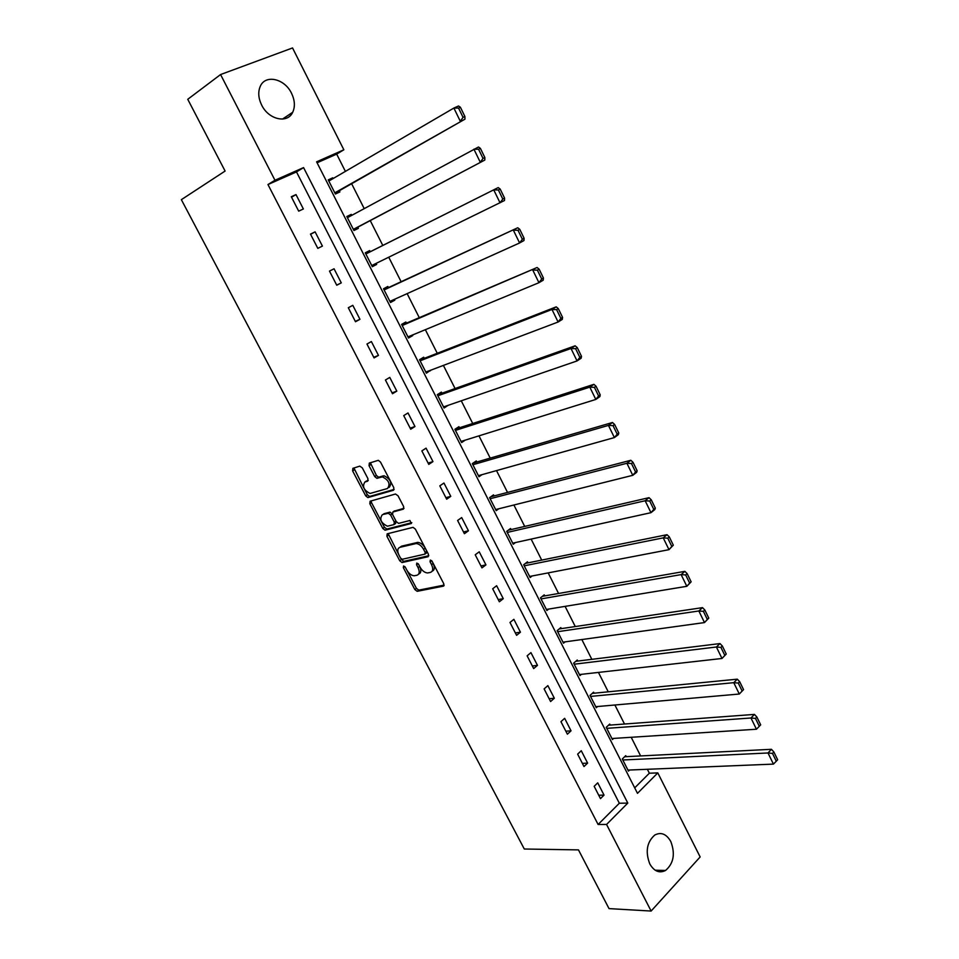 <?xml version="1.0" encoding="UTF-8"?>
<svg xmlns="http://www.w3.org/2000/svg" width="959" height="959" viewBox="0 0 959 959"><rect width="100%" height="100%" fill="white"/><g stroke="black" fill="none" stroke-linecap="round" stroke-linejoin="round"><path stroke-width="1.44" d="M403.571 565.978L403.343 567.644L414.827 589.533L417.165 591.319L443.394 586.153L443.777 583.755L432.113 561.315L430.315 560.056L430.052 561.77L431.562 564.671C433.408 568.831 433.012 571.42 430.387 572.415L427.606 572.955C424.705 572.739 422.2 570.809 420.066 567.177L418.568 564.3L416.793 563.053L416.554 564.743L418.052 567.608C419.886 571.72 419.515 574.273 416.949 575.256L414.24 575.772C411.399 575.568 408.918 573.662 406.808 570.054L405.321 567.213L403.571 565.978M291.524 93.275C294.869 100.287 295.264 106.629 292.699 112.275C287.58 123.903 268.652 119.731 261.663 105.082C258.343 98.202 257.875 91.944 260.285 86.322C265.391 74.119 284.691 78.638 291.524 93.275M670.797 841.511C675.424 853.81 673.662 863.472 665.522 870.484C659.36 873.517 654.122 871.323 649.794 863.927C645.179 851.748 646.834 842.122 654.757 835.049C661.063 831.789 666.409 833.946 670.797 841.511M362.286 467.836L359.793 466.134L352.864 468.34L352.612 470.893L365.691 495.827L367.884 497.577L393.502 490.241L393.813 487.675L380.507 462.082L378.302 460.32L369.323 463.101L369.047 465.702L374.717 476.563L376.923 478.325L382.389 476.875C388.863 480.159 390.565 484.031 387.52 488.503L370.09 493.453C363.761 490.265 362.034 486.453 364.923 482.005L367.657 481.178L367.932 478.625L362.286 467.836M651.125 911.05L609.025 908.605L578.469 849.89L524.297 849.015L181.359 199.664L225.101 171.05L187.748 99.292L220.57 74.55L292.543 47.95L343.849 149.784L316.602 161.831L637.483 793.345L657.802 772.894L700.154 856.95L651.125 911.05L606.556 824.464L627.797 803.091L303.571 167.597L274.969 180.244L220.57 74.55M598.104 824.488L619.334 803.246L296.487 171.913L267.957 184.548L598.104 824.488L606.556 824.464M267.957 184.548L274.969 180.244M387.184 533.827L386.897 536.261L399.747 560.775L402.037 562.549L428.086 556.711L428.445 554.266L415.379 529.14L413.065 527.342L387.184 533.827M382.785 528.445L369.826 503.715L370.102 501.221L395.468 494.017L398.021 495.767L403.679 506.64L403.343 509.169L392.878 511.998L392.567 514.504L396.271 521.6L398.548 523.386L409.925 520.497L411.303 523.518L385.038 530.207L382.785 528.445L384.439 527.306L371.493 502.612L369.826 503.715M604.038 795.119L597.733 782.844L594.16 786.32L600.478 798.619L604.038 795.119L598.74 795.239M587.615 763.112L581.262 750.729L577.63 754.134L583.995 766.553L587.615 763.112L582.365 763.364M571.049 730.818L564.647 718.327L560.943 721.671L567.38 734.186L571.049 730.818L565.834 731.202M554.338 698.236L547.865 685.625L544.113 688.898L550.598 701.532L554.338 698.236L549.171 698.739M537.472 665.354L530.938 652.623L527.126 655.836L533.672 668.579L537.472 665.354L532.341 665.99M520.449 632.173L513.868 619.322L509.984 622.463L516.589 635.326L520.449 632.173L515.367 632.94M503.271 598.68L496.63 585.721L492.686 588.778L499.351 601.773L503.271 598.68L498.236 599.591M485.937 564.887L479.224 551.809L475.22 554.793L481.957 567.896L485.937 564.887L480.938 565.93M468.448 530.783L461.675 517.572L457.599 520.485L464.396 533.719L468.448 530.783L463.497 531.957M450.778 496.354L443.945 483.024L439.809 485.853L446.666 499.207L450.778 496.354L445.875 497.673M432.965 461.603L426.06 448.153L421.852 450.898L428.781 464.384L432.965 461.603L428.11 463.077M414.971 426.527L408.007 412.957L403.727 415.619L410.716 429.224L414.971 426.527L410.164 428.146M396.81 391.128L389.774 377.414L385.434 380.004L392.495 393.741L396.81 391.128L392.051 392.89M378.469 355.381L371.373 341.548L366.961 344.041L374.082 357.923L378.469 355.381L373.77 357.299M359.961 319.299L352.804 305.334L348.309 307.743L355.501 321.744L359.961 319.299L355.309 321.373M341.284 282.869L334.044 268.772L329.488 271.097L336.753 285.231L341.284 282.869L336.681 285.111M322.416 246.091L315.103 231.85L310.476 234.092L317.813 248.369L322.416 246.091M303.368 208.966L295.995 194.581L291.284 196.727L298.693 211.148L303.368 208.966M634.702 787.866L649.351 773.218L647.373 769.286M640.624 755.932L631.202 737.291M624.501 724.021L614.899 704.997M608.246 691.823L598.44 672.415M591.835 659.336L581.837 639.545M575.28 626.551L565.091 606.364M558.57 593.477L548.176 572.895M541.715 560.104L531.118 539.102M524.705 526.419L513.892 505.009M507.539 492.423L496.51 470.593M490.217 458.114L478.973 435.865M472.727 423.494L461.267 400.802M455.069 388.551L443.394 365.415M437.256 353.272L425.352 329.692M419.275 317.669L407.131 293.622M401.126 281.73L388.755 257.216M382.797 245.444L370.246 220.594M364.204 208.606L351.629 183.72M345.396 171.385L336.681 154.123L317.081 162.79M626.263 756.663L625.747 755.656L622.307 758.989L628.457 771.096L629.548 770.017M610.248 725.076L609.732 724.057L606.232 727.33L612.441 739.545L613.616 738.418M594.089 693.213L593.573 692.182L590.013 695.395L596.27 707.706L597.565 706.531M577.786 661.063L577.258 660.032L573.65 663.172L579.967 675.592L581.382 674.345M561.339 628.625L560.811 627.582L557.143 630.662L563.508 643.201L565.079 641.859M544.748 595.899L544.209 594.844L540.48 597.853L546.906 610.499L548.656 609.073M528.001 562.885L527.462 561.818L523.674 564.755L530.159 577.522L532.113 575.975M511.099 529.56L510.56 528.493L506.712 531.346L513.257 544.232L515.474 542.554M494.053 495.935L493.501 494.856L489.593 497.649L496.199 510.644L498.764 508.785M476.851 462.01L476.299 460.919L472.319 463.629L478.985 476.755L481.993 474.657M459.481 427.774L458.929 426.671L454.89 429.308L461.615 442.543L465.223 440.145M441.955 393.214L441.392 392.099L437.304 394.664L444.089 408.019L448.105 405.333M424.274 358.342L423.71 357.216L419.539 359.697L426.395 373.183L430.363 370.342M406.424 323.135L405.849 322.008L401.617 324.406L408.534 338.012L412.742 335.59L412.454 335.027M388.407 287.604L387.832 286.465L383.528 288.779L390.505 302.517L394.784 300.179L394.377 299.376M370.222 251.749L369.635 250.587L365.271 252.816L372.32 266.686L376.659 264.432L376.132 263.389M351.761 215.343L351.27 214.384L346.834 216.518L353.943 230.52L358.354 228.35L357.767 227.187M333.109 178.566L332.737 177.823L328.23 179.884L335.41 194.018L339.894 191.92L339.294 190.757M336.681 154.123L343.849 149.784M649.351 773.218L657.802 772.894M619.334 803.246L627.797 803.091M296.487 171.913L303.571 167.597M448.153 405.429L443.573 407.012M430.531 370.665L425.988 372.392M412.742 335.59L408.246 337.436M394.784 300.179L390.337 302.169M376.659 264.432L372.26 266.578M315.103 231.85L310.596 234.32M351.27 214.384L346.942 216.734M295.995 194.581L291.536 197.206M332.737 177.823L328.457 180.328M418.675 574.057C421.145 573.002 421.481 570.461 419.67 566.433L418.052 567.608M418.472 564.132L419.67 566.433M432.161 571.192C434.655 570.102 435.002 567.536 433.192 563.484L431.562 564.671M431.838 560.895L433.192 563.484M407.239 570.821L416.422 588.346L418.759 590.133L444.137 585.11M400.73 558.39L403.655 561.387L428.805 555.74M388.167 533.588L398.56 554.254M400.514 558.042L402.253 559.277L424.921 554.122L425.185 552.396L423.578 549.327C421.481 545.719 418.987 543.789 416.122 543.549L399.951 547.313C397.434 548.368 397.086 550.946 398.932 555.033L400.514 558.042M425.317 553.834L426.563 552.935L426.815 551.221L425.185 552.396M401.581 546.162L399.951 547.313L401.581 546.162L417.764 542.386C420.629 542.626 423.123 544.544 425.221 548.152L426.815 551.221M371.133 500.934L371.493 502.612M404.039 508.294L394.077 511.183M411.807 522.667L386.921 529.044L385.278 530.171M382.209 514.875C379.273 519.263 381.023 523.039 387.448 526.203L393.981 524.597L394.293 522.116L390.589 515.031L388.335 513.257L382.665 514.563M394.461 524.273L395.635 523.458L395.947 520.989L394.293 522.116M383.876 513.748L390.001 512.13L392.243 513.904L395.947 520.989M384.439 527.306L386.921 529.044M365.571 481.586L368.292 480.399M389.21 487.388C392.255 482.916 390.553 479.044 384.079 475.76L381.526 476.983M370.402 462.765L376.407 475.46L378.613 477.222L383.216 475.88M364.612 489.486L367.357 494.724L369.563 496.474L394.173 489.414M353.943 467.992L363.869 488.047M622.823 759.996L768.003 752.971L773.434 764.107L627.941 770.089M772.486 753.414L776.287 761.218L777.641 759.744L773.853 751.94L772.486 753.414L768.003 752.971L771.408 749.303L624.633 756.747M773.434 764.107L776.287 761.218M773.853 751.94L771.408 749.303M606.747 728.349L750.969 717.991L756.447 729.236L611.914 738.526M755.464 718.411L759.3 726.299L760.679 724.848L756.843 716.972L755.464 718.411L750.969 717.991L754.433 714.407L608.509 725.208M756.447 729.236L759.3 726.299M756.843 716.972L754.433 714.407M743.549 689.617L739.677 681.669L738.274 683.072L742.146 691.031L743.549 689.617L739.293 694.028L595.755 706.687M590.54 696.426L733.767 682.676L737.291 679.164L592.23 693.393M742.146 691.031L739.293 694.028L733.767 682.676L738.274 683.072M739.677 681.669L737.291 679.164M726.251 654.038L722.343 646.006L720.904 647.385L724.824 655.417L726.251 654.038L721.983 658.473L579.44 674.561M574.177 664.203L716.397 647.001L719.981 643.573L575.796 661.302M724.824 655.417L721.983 658.473L716.397 647.001L720.904 647.385M722.343 646.006L719.981 643.573M708.785 618.111L704.841 609.996L703.379 611.339L707.322 619.454L708.785 618.111L704.493 622.571L562.981 642.158M557.67 631.705L698.847 610.979L702.503 607.634L559.181 628.948M707.322 619.454L704.493 622.571L698.847 610.979L703.379 611.339M704.841 609.996L702.503 607.634M691.139 581.825L687.159 573.638L685.661 574.944L689.653 583.132L691.139 581.825L686.824 586.309L546.378 609.456M541.02 598.907L681.13 574.609L684.858 571.348L542.386 596.318M689.653 583.132L686.824 586.309L681.13 574.609L685.661 574.944M687.159 573.638L684.858 571.348M673.314 545.18L669.298 536.896L667.776 538.179L671.803 546.45L673.314 545.18L668.986 549.675L529.62 576.455M524.213 565.822L663.232 537.867L667.02 534.69L525.412 563.401M671.803 546.45L668.986 549.675L663.232 537.867L667.776 538.179M669.298 536.896L667.02 534.69M655.321 508.162L651.257 499.807L649.711 501.042L653.786 509.397L655.321 508.162L654.805 509.577L650.969 512.681L512.705 543.166M507.263 532.425L645.155 500.754L649.015 497.673L508.222 530.231M653.786 509.397L650.969 512.681L645.155 500.754L649.711 501.042M651.257 499.807L649.015 497.673M637.148 470.773L633.036 462.334L631.466 463.533L635.577 471.972L637.148 470.773L636.68 472.308L632.772 475.316L495.647 509.565M490.145 498.728L626.898 463.269L630.83 460.272L490.792 496.786M635.577 471.972L632.772 475.316L626.898 463.269L631.466 463.533M633.036 462.334L630.83 460.272M618.783 433L614.635 424.477L613.029 425.64L617.188 434.175L618.783 433L618.363 434.655L614.383 437.58L478.433 475.664M472.883 464.731L608.45 425.4L612.465 422.499L473.099 463.101M617.188 434.175L614.383 437.58L608.45 425.4L613.029 425.64M614.635 424.477L612.465 422.499M600.226 394.856L596.042 386.237L594.412 387.364L598.608 395.983L600.226 394.856L599.866 396.618L595.815 399.447L461.051 441.44M455.453 430.411L589.821 387.148L593.897 384.343L455.046 429.2M598.608 395.983L595.815 399.447L589.821 387.148L594.412 387.364M596.042 386.237L593.897 384.343M581.49 356.304L577.258 347.602L575.604 348.692L579.835 357.395L581.49 356.304L581.178 358.198L577.054 360.932L443.526 406.916M437.867 395.779L571.001 348.501L575.148 345.803L437.388 394.844M579.835 357.395L577.054 360.932L571.001 348.501L575.604 348.692M577.258 347.602L575.148 345.803M562.561 317.369L558.282 308.582L556.592 309.625L560.871 318.424L562.561 317.369L562.31 319.383L558.102 322.02L425.82 372.056M420.114 360.824L551.976 309.457L556.208 306.856L419.754 360.104M560.871 318.424L558.102 322.02L551.976 309.457L556.592 309.625M558.282 308.582L556.208 306.856M543.429 278.026L539.114 269.143L537.388 270.15L541.715 279.045L543.429 278.026L543.238 280.172L538.946 282.701L407.959 336.885M402.193 325.533L537.076 267.513L401.953 325.041M541.715 279.045L538.946 282.701L532.76 270.018L537.388 270.15M539.114 269.143L537.076 267.513M524.105 238.276L519.742 229.297L517.992 230.268L522.355 239.247L524.105 238.276L523.962 240.541L519.598 242.975L389.929 301.378M384.115 289.93L517.74 227.762L383.984 289.654M522.355 239.247L519.598 242.975L513.353 230.16L517.992 230.268M519.742 229.297L517.74 227.762M504.578 198.117L500.166 189.043L498.38 189.966L502.792 199.04L504.578 198.117L504.494 200.515L371.732 265.535M365.858 253.979L498.212 187.592L365.847 253.943M502.792 199.04L500.047 202.84L493.729 189.882L498.38 189.966M500.166 189.043L498.212 187.592M353.415 229.489L484.81 160.057L353.356 229.357M347.434 217.693L478.469 147.003L480.387 148.357L478.565 149.232L483.024 158.415L484.846 157.528L480.387 148.357M483.024 158.415L480.291 162.275L473.914 149.184L478.565 149.232M484.846 157.528L484.81 160.057M334.991 193.203L464.935 119.18L334.811 192.843M328.829 181.059L453.883 108.055L458.522 105.981L460.404 107.252L458.546 108.079L463.053 117.346L464.899 116.507L460.404 107.252M463.053 117.346L460.32 121.29L453.883 108.055L458.546 108.079M464.899 116.507L464.935 119.18M404.854 566.565L403.343 567.644M431.61 560.631L430.052 561.77M418.088 563.628L416.554 564.743M444.005 585.697L443.394 586.153M418.915 590.121L417.321 591.307M416.422 588.346L414.827 589.533M403.859 561.363L402.229 562.525M401.365 559.612L399.747 560.775M388.539 535.122L386.897 536.261M425.221 548.152L423.578 549.327M417.033 542.47L415.391 543.633M394.545 510.859L392.878 511.998M392.243 513.904L390.589 515.031M389.726 512.166L388.071 513.293M366.614 480.903L364.923 482.005M378.937 477.174L377.247 478.277M376.407 475.46L374.717 476.563M370.749 464.612L369.047 465.702M369.838 496.438L368.172 497.541M367.357 494.724L365.691 495.827M354.303 469.802L352.612 470.893M292.699 112.275L282.473 119.096M665.522 870.484L655.129 870.185M418.759 590.133L417.165 591.319M403.655 561.387L402.037 562.549M417.764 542.386L416.122 543.549M390.001 512.13L388.335 513.257M386.681 529.068L385.038 530.207M384.079 475.76L382.389 476.875M378.613 477.222L376.923 478.325M369.563 496.474L367.884 497.577"/></g></svg>
